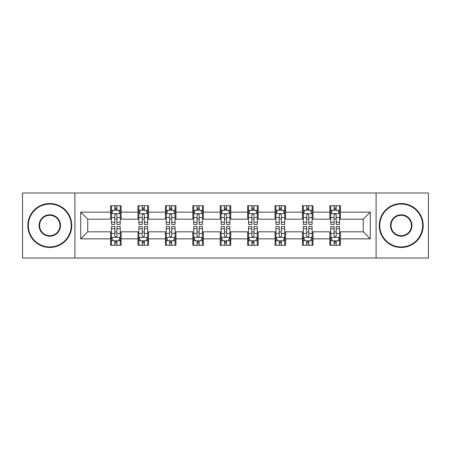 <?xml version="1.0" encoding="UTF-8"?>
<svg xmlns="http://www.w3.org/2000/svg" width="451" height="451" viewBox="0 0 451 451"><rect width="100%" height="100%" fill="white"/><g stroke="black" fill="none" stroke-linecap="round" stroke-linejoin="round"><path stroke-width="0.68" d="M376.089 258.006L428.45 258.006L428.45 192.994L376.089 192.994L376.089 258.006L74.911 258.006L74.911 192.994L22.55 192.994L22.55 258.006L74.911 258.006M376.089 192.994L74.911 192.994M340.415 212.145L340.415 205.735L329.873 205.735L329.873 212.145L313.005 212.145L313.005 205.735L302.463 205.735L302.463 212.145L285.596 212.145L285.596 205.735L275.054 205.735L275.054 212.145L258.181 212.145L258.181 205.735L247.638 205.735L247.638 212.145L230.771 212.145L230.771 205.735L220.229 205.735L220.229 212.145L203.362 212.145L203.362 205.735L192.819 205.735L192.819 212.145L175.946 212.145L175.946 205.735L165.404 205.735L165.404 212.145L148.537 212.145L148.537 205.735L137.995 205.735L137.995 212.145L121.127 212.145L121.127 205.735L110.585 205.735L110.585 212.145L80.712 212.145L80.712 238.855L87.742 231.825L110.585 231.825L110.585 245.265L121.127 245.265L121.127 231.825L137.995 231.825L137.995 245.265L148.537 245.265L148.537 231.825L165.404 231.825L165.404 245.265L175.946 245.265L175.946 231.825L192.819 231.825L192.819 245.265L203.362 245.265L203.362 231.825L220.229 231.825L220.229 245.265L230.771 245.265L230.771 231.825L247.638 231.825L247.638 245.265L258.181 245.265L258.181 231.825L275.054 231.825L275.054 245.265L285.596 245.265L285.596 231.825L302.463 231.825L302.463 245.265L313.005 245.265L313.005 231.825L329.873 231.825L329.873 245.265L340.415 245.265L340.415 231.825L363.258 231.825L363.258 219.175L340.415 219.175L340.415 212.145L370.288 212.145L370.288 238.855L340.415 238.855M329.873 238.855L313.005 238.855M302.463 238.855L285.596 238.855M275.054 238.855L258.181 238.855M247.638 238.855L230.771 238.855M220.229 238.855L203.362 238.855M192.819 238.855L175.946 238.855M165.404 238.855L148.537 238.855M137.995 238.855L121.127 238.855M110.585 238.855L80.712 238.855M329.873 212.145L329.873 219.175L313.005 219.175L313.005 212.145M302.463 212.145L302.463 219.175L285.596 219.175L285.596 212.145M275.054 212.145L275.054 219.175L258.181 219.175L258.181 212.145M247.638 212.145L247.638 219.175L230.771 219.175L230.771 212.145M220.229 212.145L220.229 219.175L203.362 219.175L203.362 212.145M192.819 212.145L192.819 219.175L175.946 219.175L175.946 212.145M165.404 212.145L165.404 219.175L148.537 219.175L148.537 212.145M137.995 212.145L137.995 219.175L121.127 219.175L121.127 212.145M110.585 212.145L110.585 219.175L87.742 219.175L80.712 212.145M87.742 219.175L87.742 231.825M370.288 238.855L363.258 231.825M363.258 219.175L370.288 212.145M110.585 210.127L111.459 210.127M114.802 210.127L116.91 210.127M120.248 210.127L121.127 210.127M110.585 219L111.459 219M114.802 219L116.91 219M120.248 219L121.127 219M110.585 232L111.459 232M114.802 232L116.91 232M120.248 232L121.127 232M110.585 240.873L111.459 240.873M114.802 240.873L116.91 240.873M120.248 240.873L121.127 240.873M137.995 232L138.874 232M142.212 232L144.32 232M147.657 232L148.537 232M137.995 240.873L138.874 240.873M142.212 240.873L144.32 240.873M147.657 240.873L148.537 240.873M137.995 210.127L138.874 210.127M142.212 210.127L144.32 210.127M147.657 210.127L148.537 210.127M137.995 219L138.874 219M142.212 219L144.32 219M147.657 219L148.537 219M165.404 232L166.284 232M169.621 232L171.73 232M175.073 232L175.946 232M165.404 240.873L166.284 240.873M169.621 240.873L171.73 240.873M175.073 240.873L175.946 240.873M165.404 210.127L166.284 210.127M169.621 210.127L171.73 210.127M175.073 210.127L175.946 210.127M165.404 219L166.284 219M169.621 219L171.73 219M175.073 219L175.946 219M192.819 232L193.693 232M197.036 232L199.145 232M202.482 232L203.362 232M192.819 240.873L193.693 240.873M197.036 240.873L199.145 240.873M202.482 240.873L203.362 240.873M192.819 210.127L193.693 210.127M197.036 210.127L199.145 210.127M202.482 210.127L203.362 210.127M192.819 219L193.693 219M197.036 219L199.145 219M202.482 219L203.362 219M220.229 232L221.108 232M224.446 232L226.554 232M229.892 232L230.771 232M220.229 240.873L221.108 240.873M224.446 240.873L226.554 240.873M229.892 240.873L230.771 240.873M220.229 210.127L221.108 210.127M224.446 210.127L226.554 210.127M229.892 210.127L230.771 210.127M220.229 219L221.108 219M224.446 219L226.554 219M229.892 219L230.771 219M247.638 232L248.518 232M251.855 232L253.964 232M257.307 232L258.181 232M247.638 240.873L248.518 240.873M251.855 240.873L253.964 240.873M257.307 240.873L258.181 240.873M247.638 210.127L248.518 210.127M251.855 210.127L253.964 210.127M257.307 210.127L258.181 210.127M247.638 219L248.518 219M251.855 219L253.964 219M257.307 219L258.181 219M275.054 232L275.927 232M279.27 232L281.379 232M284.716 232L285.596 232M275.054 240.873L275.927 240.873M279.27 240.873L281.379 240.873M284.716 240.873L285.596 240.873M275.054 210.127L275.927 210.127M279.27 210.127L281.379 210.127M284.716 210.127L285.596 210.127M275.054 219L275.927 219M279.27 219L281.379 219M284.716 219L285.596 219M302.463 232L303.343 232M306.68 232L308.788 232M312.126 232L313.005 232M302.463 240.873L303.343 240.873M306.68 240.873L308.788 240.873M312.126 240.873L313.005 240.873M302.463 210.127L303.343 210.127M306.68 210.127L308.788 210.127M312.126 210.127L313.005 210.127M302.463 219L303.343 219M306.68 219L308.788 219M312.126 219L313.005 219M329.873 232L330.752 232M334.09 232L336.198 232M339.541 232L340.415 232M329.873 240.873L330.752 240.873M334.09 240.873L336.198 240.873M339.541 240.873L340.415 240.873M329.873 210.127L330.752 210.127M334.09 210.127L336.198 210.127M339.541 210.127L340.415 210.127M329.873 219L330.752 219M334.09 219L336.198 219M339.541 219L340.415 219M116.91 208.018L114.802 208.018M120.248 222.242L116.91 222.242L116.91 224.446L120.248 224.446L120.248 213.729L118.489 210.211L113.218 210.211L111.459 213.729L111.459 224.446L114.802 224.446L114.802 222.242L111.459 222.242M111.459 213.729L111.459 205.735M120.248 213.729L120.248 205.735M114.802 210.211L114.802 205.735M116.91 205.735L116.91 210.211M116.91 222.242L116.91 215.042C116.206 213.689 115.501 213.689 114.802 215.042L114.802 222.242M114.802 242.982L116.91 242.982M111.459 228.758L114.802 228.758L114.802 226.554L111.459 226.554L111.459 237.271L113.218 240.789L118.489 240.789L120.248 237.271L120.248 226.554L116.91 226.554L116.91 228.758L120.248 228.758M120.248 237.271L120.248 245.265M111.459 237.271L111.459 245.265M116.91 240.789L116.91 245.265M114.802 245.265L114.802 240.789M114.802 228.758L114.802 235.958C115.501 237.311 116.206 237.311 116.91 235.958L116.91 228.758M49.785 204.061A21.439 21.439 0 0 0 28.351 225.5A21.439 21.439 0 0 0 49.785 246.939A21.439 21.439 0 0 0 71.224 225.5A21.439 21.439 0 0 0 49.785 204.061M49.785 247.464A21.964 21.964 0 0 1 27.821 225.5A21.964 21.964 0 0 1 49.785 203.536A21.964 21.964 0 0 1 71.748 225.5A21.964 21.964 0 0 1 49.785 247.464M49.785 214.783A10.717 10.717 0 0 1 60.502 225.5A10.717 10.717 0 0 1 49.785 236.217A10.717 10.717 0 0 1 39.068 225.5A10.717 10.717 0 0 1 49.785 214.783M49.785 235.693A10.193 10.193 0 0 0 59.977 225.5A10.193 10.193 0 0 0 49.785 215.307A10.193 10.193 0 0 0 39.592 225.5A10.193 10.193 0 0 0 49.785 235.693M401.215 204.061A21.439 21.439 0 0 0 379.776 225.5A21.439 21.439 0 0 0 401.215 246.939A21.439 21.439 0 0 0 422.649 225.5A21.439 21.439 0 0 0 401.215 204.061M401.215 247.464A21.964 21.964 0 0 1 379.252 225.5A21.964 21.964 0 0 1 401.215 203.536A21.964 21.964 0 0 1 423.179 225.5A21.964 21.964 0 0 1 401.215 247.464M401.215 214.783A10.717 10.717 0 0 1 411.932 225.5A10.717 10.717 0 0 1 401.215 236.217A10.717 10.717 0 0 1 390.498 225.5A10.717 10.717 0 0 1 401.215 214.783M401.215 235.693A10.193 10.193 0 0 0 411.408 225.5A10.193 10.193 0 0 0 401.215 215.307A10.193 10.193 0 0 0 391.023 225.5A10.193 10.193 0 0 0 401.215 235.693M144.32 208.018L142.212 208.018M147.657 222.242L144.32 222.242L144.32 224.446L147.657 224.446L147.657 213.729L145.904 210.211L140.627 210.211L138.874 213.729L138.874 224.446L142.212 224.446L142.212 222.242L138.874 222.242M138.874 213.729L138.874 205.735M147.657 213.729L147.657 205.735M142.212 210.211L142.212 205.735M144.32 205.735L144.32 210.211M144.32 222.242L144.32 215.042C143.615 213.689 142.916 213.689 142.212 215.042L142.212 222.242M171.73 208.018L169.621 208.018M175.073 222.242L171.73 222.242L171.73 224.446L175.073 224.446L175.073 213.729L173.314 210.211L168.043 210.211L166.284 213.729L166.284 224.446L169.621 224.446L169.621 222.242L166.284 222.242M166.284 213.729L166.284 205.735M175.073 213.729L175.073 205.735M169.621 210.211L169.621 205.735M171.73 205.735L171.73 210.211M171.73 222.242L171.73 215.042C171.03 213.689 170.326 213.689 169.621 215.042L169.621 222.242M142.212 242.982L144.32 242.982M138.874 228.758L142.212 228.758L142.212 226.554L138.874 226.554L138.874 237.271L140.627 240.789L145.904 240.789L147.657 237.271L147.657 226.554L144.32 226.554L144.32 228.758L147.657 228.758M147.657 237.271L147.657 245.265M138.874 237.271L138.874 245.265M144.32 240.789L144.32 245.265M142.212 245.265L142.212 240.789M142.212 228.758L142.212 235.958C142.911 237.311 143.615 237.311 144.32 235.958L144.32 228.758M169.621 242.982L171.73 242.982M166.284 228.758L169.621 228.758L169.621 226.554L166.284 226.554L166.284 237.271L168.043 240.789L173.314 240.789L175.073 237.271L175.073 226.554L171.73 226.554L171.73 228.758L175.073 228.758M175.073 237.271L175.073 245.265M166.284 237.271L166.284 245.265M171.73 240.789L171.73 245.265M169.621 245.265L169.621 240.789M169.621 228.758L169.621 235.958C170.326 237.311 171.025 237.311 171.73 235.958L171.73 228.758M199.145 208.018L197.036 208.018M202.482 222.242L199.145 222.242L199.145 224.446L202.482 224.446L202.482 213.729L200.723 210.211L195.452 210.211L193.693 213.729L193.693 224.446L197.036 224.446L197.036 222.242L193.693 222.242M193.693 213.729L193.693 205.735M202.482 213.729L202.482 205.735M197.036 210.211L197.036 205.735M199.145 205.735L199.145 210.211M199.145 222.242L199.145 215.042C198.44 213.689 197.735 213.689 197.036 215.042L197.036 222.242M226.554 208.018L224.446 208.018M229.892 222.242L226.554 222.242L226.554 224.446L229.892 224.446L229.892 213.729L228.138 210.211L222.862 210.211L221.108 213.729L221.108 224.446L224.446 224.446L224.446 222.242L221.108 222.242M221.108 213.729L221.108 205.735M229.892 213.729L229.892 205.735M224.446 210.211L224.446 205.735M226.554 205.735L226.554 210.211M226.554 222.242L226.554 215.042C225.855 213.689 225.15 213.689 224.446 215.042L224.446 222.242M253.964 208.018L251.855 208.018M257.307 222.242L253.964 222.242L253.964 224.446L257.307 224.446L257.307 213.729L255.548 210.211L250.277 210.211L248.518 213.729L248.518 224.446L251.855 224.446L251.855 222.242L248.518 222.242M248.518 213.729L248.518 205.735M257.307 213.729L257.307 205.735M251.855 210.211L251.855 205.735M253.964 205.735L253.964 210.211M253.964 222.242L253.964 215.042C253.265 213.689 252.56 213.689 251.855 215.042L251.855 222.242M197.036 242.982L199.145 242.982M193.693 228.758L197.036 228.758L197.036 226.554L193.693 226.554L193.693 237.271L195.452 240.789L200.723 240.789L202.482 237.271L202.482 226.554L199.145 226.554L199.145 228.758L202.482 228.758M202.482 237.271L202.482 245.265M193.693 237.271L193.693 245.265M199.145 240.789L199.145 245.265M197.036 245.265L197.036 240.789M197.036 228.758L197.036 235.958C197.735 237.311 198.44 237.311 199.145 235.958L199.145 228.758M224.446 242.982L226.554 242.982M221.108 228.758L224.446 228.758L224.446 226.554L221.108 226.554L221.108 237.271L222.862 240.789L228.138 240.789L229.892 237.271L229.892 226.554L226.554 226.554L226.554 228.758L229.892 228.758M229.892 237.271L229.892 245.265M221.108 237.271L221.108 245.265M226.554 240.789L226.554 245.265M224.446 245.265L224.446 240.789M224.446 228.758L224.446 235.958C225.145 237.311 225.85 237.311 226.554 235.958L226.554 228.758M251.855 242.982L253.964 242.982M248.518 228.758L251.855 228.758L251.855 226.554L248.518 226.554L248.518 237.271L250.277 240.789L255.548 240.789L257.307 237.271L257.307 226.554L253.964 226.554L253.964 228.758L257.307 228.758M257.307 237.271L257.307 245.265M248.518 237.271L248.518 245.265M253.964 240.789L253.964 245.265M251.855 245.265L251.855 240.789M251.855 228.758L251.855 235.958C252.56 237.311 253.265 237.311 253.964 235.958L253.964 228.758M281.379 208.018L279.27 208.018M284.716 222.242L281.379 222.242L281.379 224.446L284.716 224.446L284.716 213.729L282.957 210.211L277.686 210.211L275.927 213.729L275.927 224.446L279.27 224.446L279.27 222.242L275.927 222.242M275.927 213.729L275.927 205.735M284.716 213.729L284.716 205.735M279.27 210.211L279.27 205.735M281.379 205.735L281.379 210.211M281.379 222.242L281.379 215.042C280.674 213.689 279.975 213.689 279.27 215.042L279.27 222.242M279.27 242.982L281.379 242.982M275.927 228.758L279.27 228.758L279.27 226.554L275.927 226.554L275.927 237.271L277.686 240.789L282.957 240.789L284.716 237.271L284.716 226.554L281.379 226.554L281.379 228.758L284.716 228.758M284.716 237.271L284.716 245.265M275.927 237.271L275.927 245.265M281.379 240.789L281.379 245.265M279.27 245.265L279.27 240.789M279.27 228.758L279.27 235.958C279.97 237.311 280.674 237.311 281.379 235.958L281.379 228.758M308.788 208.018L306.68 208.018M312.126 222.242L308.788 222.242L308.788 224.446L312.126 224.446L312.126 213.729L310.373 210.211L305.096 210.211L303.343 213.729L303.343 224.446L306.68 224.446L306.68 222.242L303.343 222.242M303.343 213.729L303.343 205.735M312.126 213.729L312.126 205.735M306.68 210.211L306.68 205.735M308.788 205.735L308.788 210.211M308.788 222.242L308.788 215.042C308.089 213.689 307.385 213.689 306.68 215.042L306.68 222.242M306.68 242.982L308.788 242.982M303.343 228.758L306.68 228.758L306.68 226.554L303.343 226.554L303.343 237.271L305.096 240.789L310.373 240.789L312.126 237.271L312.126 226.554L308.788 226.554L308.788 228.758L312.126 228.758M312.126 237.271L312.126 245.265M303.343 237.271L303.343 245.265M308.788 240.789L308.788 245.265M306.68 245.265L306.68 240.789M306.68 228.758L306.68 235.958C307.385 237.311 308.084 237.311 308.788 235.958L308.788 228.758M336.198 208.018L334.09 208.018M339.541 222.242L336.198 222.242L336.198 224.446L339.541 224.446L339.541 213.729L337.782 210.211L332.511 210.211L330.752 213.729L330.752 224.446L334.09 224.446L334.09 222.242L330.752 222.242M330.752 213.729L330.752 205.735M339.541 213.729L339.541 205.735M334.09 210.211L334.09 205.735M336.198 205.735L336.198 210.211M336.198 222.242L336.198 215.042C335.499 213.689 334.794 213.689 334.09 215.042L334.09 222.242M334.09 242.982L336.198 242.982M330.752 228.758L334.09 228.758L334.09 226.554L330.752 226.554L330.752 237.271L332.511 240.789L337.782 240.789L339.541 237.271L339.541 226.554L336.198 226.554L336.198 228.758L339.541 228.758M339.541 237.271L339.541 245.265M330.752 237.271L330.752 245.265M336.198 240.789L336.198 245.265M334.09 245.265L334.09 240.789M334.09 228.758L334.09 235.958C334.794 237.311 335.499 237.311 336.198 235.958L336.198 228.758M120.203 213.639L111.504 213.639M111.459 210.425L113.111 210.425M118.596 210.425L120.248 210.425M114.802 217.534L111.459 217.534M120.248 217.534L116.91 217.534M116.91 209.134L114.802 209.134M111.504 237.361L120.203 237.361M120.248 240.575L118.596 240.575M113.111 240.575L111.459 240.575M116.91 233.466L120.248 233.466M111.459 233.466L114.802 233.466M114.802 241.866L116.91 241.866M147.612 213.639L138.919 213.639M138.874 210.425L140.526 210.425M146.006 210.425L147.657 210.425M142.212 217.534L138.874 217.534M147.657 217.534L144.32 217.534M144.32 209.134L142.212 209.134M175.027 213.639L166.329 213.639M166.284 210.425L167.935 210.425M173.421 210.425L175.073 210.425M169.621 217.534L166.284 217.534M175.073 217.534L171.73 217.534M171.73 209.134L169.621 209.134M138.919 237.361L147.612 237.361M147.657 240.575L146.006 240.575M140.526 240.575L138.874 240.575M144.32 233.466L147.657 233.466M138.874 233.466L142.212 233.466M142.212 241.866L144.32 241.866M166.329 237.361L175.027 237.361M175.073 240.575L173.421 240.575M167.935 240.575L166.284 240.575M171.73 233.466L175.073 233.466M166.284 233.466L169.621 233.466M169.621 241.866L171.73 241.866M202.437 213.639L193.738 213.639M193.693 210.425L195.345 210.425M200.83 210.425L202.482 210.425M197.036 217.534L193.693 217.534M202.482 217.534L199.145 217.534M199.145 209.134L197.036 209.134M229.847 213.639L221.153 213.639M221.108 210.425L222.76 210.425M228.24 210.425L229.892 210.425M224.446 217.534L221.108 217.534M229.892 217.534L226.554 217.534M226.554 209.134L224.446 209.134M257.262 213.639L248.563 213.639M248.518 210.425L250.17 210.425M255.655 210.425L257.307 210.425M251.855 217.534L248.518 217.534M257.307 217.534L253.964 217.534M253.964 209.134L251.855 209.134M193.738 237.361L202.437 237.361M202.482 240.575L200.83 240.575M195.345 240.575L193.693 240.575M199.145 233.466L202.482 233.466M193.693 233.466L197.036 233.466M197.036 241.866L199.145 241.866M221.153 237.361L229.847 237.361M229.892 240.575L228.24 240.575M222.76 240.575L221.108 240.575M226.554 233.466L229.892 233.466M221.108 233.466L224.446 233.466M224.446 241.866L226.554 241.866M248.563 237.361L257.262 237.361M257.307 240.575L255.655 240.575M250.17 240.575L248.518 240.575M253.964 233.466L257.307 233.466M248.518 233.466L251.855 233.466M251.855 241.866L253.964 241.866M284.671 213.639L275.973 213.639M275.927 210.425L277.579 210.425M283.065 210.425L284.716 210.425M279.27 217.534L275.927 217.534M284.716 217.534L281.379 217.534M281.379 209.134L279.27 209.134M275.973 237.361L284.671 237.361M284.716 240.575L283.065 240.575M277.579 240.575L275.927 240.575M281.379 233.466L284.716 233.466M275.927 233.466L279.27 233.466M279.27 241.866L281.379 241.866M312.081 213.639L303.388 213.639M303.343 210.425L304.994 210.425M310.474 210.425L312.126 210.425M306.68 217.534L303.343 217.534M312.126 217.534L308.788 217.534M308.788 209.134L306.68 209.134M303.388 237.361L312.081 237.361M312.126 240.575L310.474 240.575M304.994 240.575L303.343 240.575M308.788 233.466L312.126 233.466M303.343 233.466L306.68 233.466M306.68 241.866L308.788 241.866M339.496 213.639L330.797 213.639M330.752 210.425L332.404 210.425M337.889 210.425L339.541 210.425M334.09 217.534L330.752 217.534M339.541 217.534L336.198 217.534M336.198 209.134L334.09 209.134M330.797 237.361L339.496 237.361M339.541 240.575L337.889 240.575M332.404 240.575L330.752 240.575M336.198 233.466L339.541 233.466M330.752 233.466L334.09 233.466M334.09 241.866L336.198 241.866"/></g></svg>
